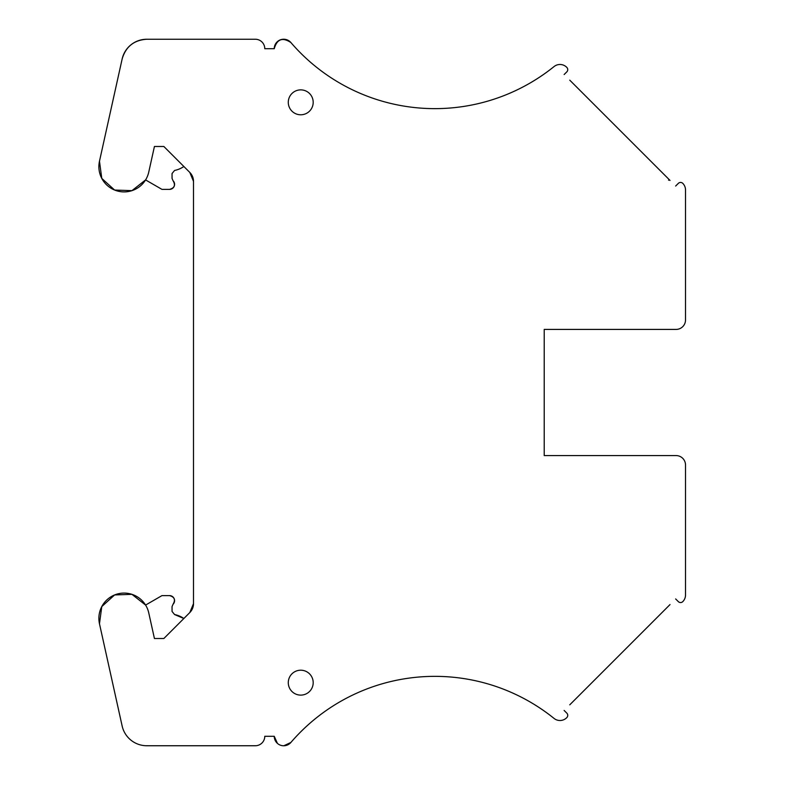 <?xml version="1.0" encoding="UTF-8"?>
<svg xmlns="http://www.w3.org/2000/svg" width="785" height="785" viewBox="0 0 785 785"><rect width="100%" height="100%" fill="white"/><g stroke="black" fill="none" stroke-linecap="round" stroke-linejoin="round"><path stroke-width="1.18" d="M161.965 595.609L169.531 595.609A5.044 5.044 0 0 1 173.024 604.293C175.703 599.858 174.535 596.963 169.531 595.609L161.965 595.609L145.588 605.068L131.949 594.343L114.62 594.942L101.775 606.599L99.479 623.781L122.136 725.968A25.228 25.228 0 0 0 146.766 745.74L255.321 745.74A9.459 9.459 0 0 0 264.78 736.281L274.24 736.281L277.409 743.356M283.856 745.75L290.882 742.463A9.459 9.459 0 0 1 274.24 736.281L264.78 736.281M324.705 711.583C312.185 720.512 300.91 730.806 290.882 742.453A189.872 189.872 0 0 1 554.043 718.412C538.795 706.157 522.064 696.462 503.852 689.328M566.819 713.133L564.14 710.454L566.819 713.133A3.15 3.15 0 0 1 566.888 717.519A9.459 9.459 0 0 1 554.043 718.412M670.027 604.558L569.753 704.832M675.649 598.945L678.338 601.624L675.649 598.945M685.521 583.942L685.521 594.981A9.459 9.459 0 0 1 682.813 601.604A3.15 3.15 0 0 1 678.338 601.624M544.221 423.086L544.221 455.575L676.062 455.575A9.459 9.459 0 0 1 685.521 465.034L685.521 503.833M676.062 455.575L544.221 455.575L544.221 329.415L676.062 329.415L544.221 329.415L544.221 361.905M685.521 281.158L685.521 319.956A9.459 9.459 0 0 1 676.062 329.415M678.338 183.366L675.649 186.055L678.338 183.366A3.15 3.15 0 0 1 682.813 183.386A9.459 9.459 0 0 1 685.521 190.009L685.521 201.058M569.753 80.158L670.027 180.432A1.266 1.266 0 0 0 668.565 180.197M566.819 71.867L564.14 74.536L566.819 71.867A3.15 3.15 0 0 0 566.888 67.481A9.459 9.459 0 0 0 554.043 66.578A189.872 189.872 0 0 1 290.882 42.537C300.91 54.194 312.185 64.488 324.705 73.417M503.852 95.662C522.064 88.528 538.795 78.834 554.043 66.578M290.882 42.537C282.522 37.013 276.977 39.073 274.24 48.709A9.459 9.459 0 0 1 290.882 42.537M264.78 48.709L274.24 48.709L264.78 48.709A9.459 9.459 0 0 0 255.321 39.25L146.766 39.25C133.95 40.094 125.737 46.688 122.136 59.022L99.479 161.21L101.775 178.401L114.62 190.048L131.949 190.647L145.578 179.922L161.965 189.381L169.531 189.381C174.535 188.027 175.703 185.132 173.024 180.687L172.052 178.411L172.052 173.544L174.574 170.453A25.228 25.228 0 0 0 183.867 166.499M189.803 172.435A12.619 12.619 0 0 1 193.502 181.355L189.803 172.435L163.849 146.481L154.429 146.481L148.748 172.131A25.228 25.228 0 0 1 118.653 191.304A25.228 25.228 0 0 1 99.479 161.21L122.136 59.022A25.228 25.228 0 0 1 146.766 39.25L255.321 39.25M193.502 603.636A12.619 12.619 0 0 1 189.803 612.555L193.502 603.636L193.502 181.355M122.136 725.968L99.479 623.781A25.228 25.228 0 0 1 118.653 593.686A25.228 25.228 0 0 1 148.748 612.859L154.429 638.509L163.849 638.509L189.803 612.555L183.867 618.501L174.574 614.537A25.228 25.228 0 0 1 183.867 618.501M685.521 465.034L685.521 594.981M146.766 745.74L255.321 745.74M685.521 190.009L685.521 319.956M300.733 114.787A12.462 12.462 0 0 1 288.281 102.325A12.462 12.462 0 0 1 300.733 89.873A12.462 12.462 0 0 1 313.195 102.325A12.462 12.462 0 0 1 300.733 114.787M300.733 695.117A12.462 12.462 0 0 1 288.281 682.665A12.462 12.462 0 0 1 300.733 670.204A12.462 12.462 0 0 1 313.195 682.665A12.462 12.462 0 0 1 300.733 695.117M173.024 604.303L172.052 606.579L172.052 611.446L174.574 614.537M173.367 181.05A5.044 5.044 0 0 1 169.55 189.381M161.965 189.381L169.531 189.381"/></g></svg>
